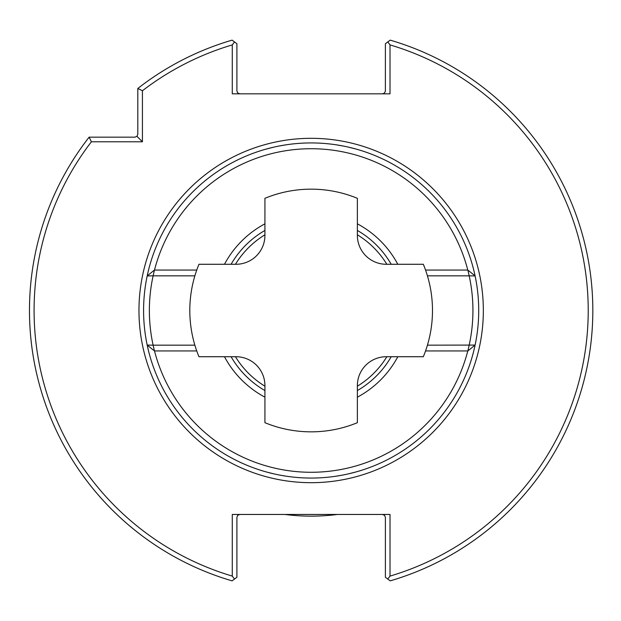 <?xml version="1.0" encoding="UTF-8"?>
<svg xmlns="http://www.w3.org/2000/svg" width="621" height="621" viewBox="0 0 621 621"><rect width="100%" height="100%" fill="white"/><g stroke="black" fill="none" stroke-linecap="round" stroke-linejoin="round"><path stroke-width="0.93" d="M357.37 385.61A28.892 28.892 0 0 1 386.262 356.726L423.336 356.726A121.336 121.336 0 0 0 423.336 264.274L386.262 264.274A28.892 28.892 0 0 1 357.37 235.39L357.37 198.309A121.336 121.336 0 0 0 264.926 198.309L264.926 235.39A28.892 28.892 0 0 1 236.034 264.274L198.961 264.274A121.336 121.336 0 0 0 198.961 356.726L236.034 356.726A28.892 28.892 0 0 1 264.926 385.61L264.926 422.691A121.336 121.336 0 0 0 357.37 422.691L357.37 385.61M147.193 275.918L154.427 270.057L147.193 275.918A167.561 167.561 0 0 1 475.104 275.918A167.561 167.561 0 0 1 311.144 478.061A167.561 167.561 0 0 1 147.193 275.918L153.123 275.833A161.786 161.786 0 0 0 153.123 345.167L147.193 345.082L153.69 350.353M468.607 350.353L467.869 350.943L469.173 345.167A161.786 161.786 0 0 0 469.173 275.833L427.427 275.833M154.497 350.943A161.786 161.786 0 0 0 467.792 350.943M425.548 270.057L467.869 270.057L469.173 275.833L475.104 275.918L468.607 270.647M154.497 270.057A161.786 161.786 0 0 1 467.792 270.057M224.476 356.726A98.227 98.227 0 0 0 264.926 397.168M357.37 397.168A98.227 98.227 0 0 0 397.813 356.726M425.548 350.943L467.869 350.943L475.104 345.082L427.427 345.167M194.87 275.833L153.123 275.833L154.427 270.057L196.748 270.057M196.748 350.943L154.427 350.943L153.123 345.167L194.87 345.167M224.476 264.274A98.227 98.227 0 0 1 264.926 223.832M357.37 223.832A98.227 98.227 0 0 1 397.813 264.274M239.791 514.46L237.742 515.306L236.896 517.347L236.896 577.274L232.107 580.86A281.678 281.678 0 0 1 89.121 137.163L134.92 137.163L136.962 136.317L137.808 134.276L137.808 88.477A281.678 281.678 0 0 1 232.107 40.14L236.896 43.726L236.896 90.938L237.742 92.979L239.791 93.825M382.505 93.825L384.306 93.197L385.377 91.264L385.393 43.726L387.783 41.941L390.019 44.906L390.019 93.825L232.277 93.825L232.277 44.906A277.051 277.051 0 0 0 142.426 90.744L142.426 141.782L91.388 141.782L89.121 137.163M234.505 579.059L232.277 576.094L232.277 514.46L390.019 514.46L390.019 576.094A277.051 277.051 0 0 0 390.019 44.906M142.426 141.782L136.962 136.317M142.426 90.744L137.808 88.477M387.783 41.941L390.19 40.14A281.678 281.678 0 0 1 390.19 580.86L385.393 577.274L385.393 517.347L384.546 515.306L382.505 514.46M266.114 149.102L273.737 147.169M279.303 145.989L286.064 144.825M293.857 143.831L295.107 143.707M300.867 143.257L302.357 143.172M319.862 143.164L321.422 143.257M326.949 143.684L328.377 143.824M336.202 144.825L342.978 145.989M348.552 147.169L355.802 149.001M356.175 471.898L348.552 473.831M342.986 475.011L336.233 476.175M328.431 477.169L327.189 477.293M321.422 477.743L319.939 477.828M302.427 477.836L300.867 477.743M295.348 477.316L293.912 477.176M286.087 476.175L279.318 475.011M273.737 473.831L266.487 471.999M232.277 576.094A277.051 277.051 0 0 1 91.388 141.782M337.397 514.46A205.644 205.644 0 0 1 284.899 514.46M387.783 579.059L390.019 576.094M234.505 41.941L232.277 44.906M391.207 356.726A92.444 92.444 0 0 1 357.37 390.562M264.926 390.562A92.444 92.444 0 0 1 231.082 356.726M231.082 264.274A92.444 92.444 0 0 1 264.926 230.438M357.37 230.438A92.444 92.444 0 0 1 391.207 264.274M235.452 356.726A88.694 88.694 0 0 0 264.926 386.192M357.37 386.192A88.694 88.694 0 0 0 386.844 356.726M386.844 264.274A88.694 88.694 0 0 0 357.37 234.808M264.926 234.808A88.694 88.694 0 0 0 235.452 264.274M138.964 310.5A172.18 172.18 0 0 0 397.238 459.618A172.18 172.18 0 0 0 397.238 161.382A172.18 172.18 0 0 0 138.964 310.5"/></g></svg>
